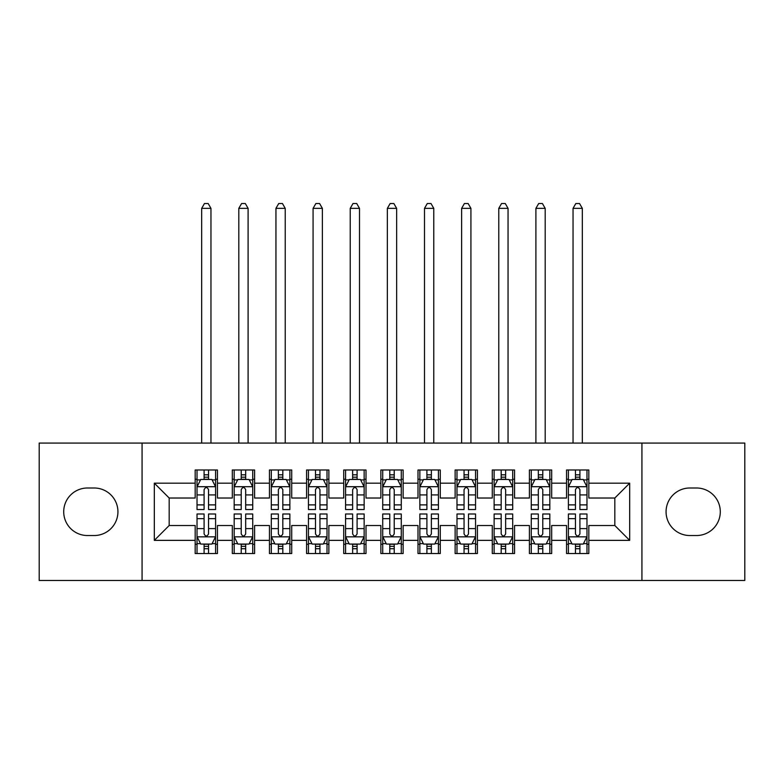 <?xml version="1.0" encoding="UTF-8"?>
<svg xmlns="http://www.w3.org/2000/svg" width="784" height="784" viewBox="0 0 784 784"><rect width="100%" height="100%" fill="white"/><g stroke="black" fill="none" stroke-linecap="round" stroke-linejoin="round"><path stroke-width="1.18" d="M641.929 580.474L744.8 580.474L744.8 443.068L641.929 443.068L641.929 580.474L142.071 580.474L142.071 443.068L39.2 443.068L39.2 580.474L142.071 580.474M641.929 443.068L142.071 443.068M154.321 540.362L154.321 483.169L195.177 483.169L195.177 498.026L169.177 498.026L169.177 525.505L154.321 540.362L195.177 540.362L195.177 553.543L217.452 553.543L217.452 540.362L232.309 540.362L232.309 553.543L254.594 553.543L254.594 540.362L269.451 540.362L269.451 553.543L291.726 553.543L291.726 540.362L306.583 540.362L306.583 553.543L328.868 553.543L328.868 540.362L343.725 540.362L343.725 553.543L366.001 553.543L366.001 540.362L380.857 540.362L380.857 553.543L403.143 553.543L403.143 540.362L417.999 540.362L417.999 553.543L440.275 553.543L440.275 540.362L455.132 540.362L455.132 553.543L477.417 553.543L477.417 540.362L492.274 540.362L492.274 553.543L514.549 553.543L514.549 540.362L529.406 540.362L529.406 553.543L551.691 553.543L551.691 540.362L566.548 540.362L566.548 553.543L588.823 553.543L588.823 525.505L614.823 525.505L614.823 498.026L588.823 498.026L588.823 483.169L629.679 483.169L629.679 540.362L588.823 540.362M588.823 483.169L588.823 469.988L566.548 469.988L566.548 483.169L551.691 483.169L551.691 469.988L529.406 469.988L529.406 483.169L514.549 483.169L514.549 469.988L492.274 469.988L492.274 483.169L477.417 483.169L477.417 469.988L455.132 469.988L455.132 483.169L440.275 483.169L440.275 469.988L417.999 469.988L417.999 483.169L403.143 483.169L403.143 469.988L380.857 469.988L380.857 483.169L366.001 483.169L366.001 469.988L343.725 469.988L343.725 483.169L328.868 483.169L328.868 469.988L306.583 469.988L306.583 483.169L291.726 483.169L291.726 469.988L269.451 469.988L269.451 483.169L254.594 483.169L254.594 469.988L232.309 469.988L232.309 483.169L217.452 483.169L217.452 469.988L195.177 469.988L195.177 483.169M551.691 540.362L551.691 525.505L566.548 525.505L566.548 540.362M629.679 483.169L614.823 498.026M514.549 540.362L514.549 525.505L529.406 525.505L529.406 540.362M566.548 483.169L566.548 498.026L551.691 498.026L551.691 483.169M477.417 540.362L477.417 525.505L492.274 525.505L492.274 540.362M529.406 483.169L529.406 498.026L514.549 498.026L514.549 483.169M440.275 540.362L440.275 525.505L455.132 525.505L455.132 540.362M492.274 483.169L492.274 498.026L477.417 498.026L477.417 483.169M403.143 540.362L403.143 525.505L417.999 525.505L417.999 540.362M455.132 483.169L455.132 498.026L440.275 498.026L440.275 483.169M366.001 540.362L366.001 525.505L380.857 525.505L380.857 540.362M417.999 483.169L417.999 498.026L403.143 498.026L403.143 483.169M328.868 540.362L328.868 525.505L343.725 525.505L343.725 540.362M380.857 483.169L380.857 498.026L366.001 498.026L366.001 483.169M291.726 540.362L291.726 525.505L306.583 525.505L306.583 540.362M343.725 483.169L343.725 498.026L328.868 498.026L328.868 483.169M254.594 540.362L254.594 525.505L269.451 525.505L269.451 540.362M306.583 483.169L306.583 498.026L291.726 498.026L291.726 483.169M217.452 540.362L217.452 525.505L232.309 525.505L232.309 540.362M269.451 483.169L269.451 498.026L254.594 498.026L254.594 483.169M169.177 525.505L195.177 525.505L195.177 540.362M232.309 483.169L232.309 498.026L217.452 498.026L217.452 483.169M566.548 479.269L568.4 479.269M586.971 479.269L588.823 479.269M529.406 479.269L531.268 479.269M549.829 479.269L551.691 479.269M492.274 479.269L494.126 479.269M512.697 479.269L514.549 479.269M455.132 479.269L456.994 479.269M475.555 479.269L477.417 479.269M417.999 479.269L419.852 479.269M438.423 479.269L440.275 479.269M380.857 479.269L382.719 479.269M401.281 479.269L403.143 479.269M343.725 479.269L345.577 479.269M364.148 479.269L366.001 479.269M306.583 479.269L308.445 479.269M327.006 479.269L328.868 479.269M269.451 479.269L271.303 479.269M289.874 479.269L291.726 479.269M232.309 479.269L234.171 479.269M252.732 479.269L254.594 479.269M195.177 479.269L197.029 479.269M215.6 479.269L217.452 479.269M195.177 544.263L197.029 544.263M215.6 544.263L217.452 544.263M232.309 544.263L234.171 544.263M252.732 544.263L254.594 544.263M269.451 544.263L271.303 544.263M289.874 544.263L291.726 544.263M306.583 544.263L308.445 544.263M327.006 544.263L328.868 544.263M343.725 544.263L345.577 544.263M364.148 544.263L366.001 544.263M380.857 544.263L382.719 544.263M401.281 544.263L403.143 544.263M417.999 544.263L419.852 544.263M438.423 544.263L440.275 544.263M455.132 544.263L456.994 544.263M475.555 544.263L477.417 544.263M492.274 544.263L494.126 544.263M512.697 544.263L514.549 544.263M529.406 544.263L531.268 544.263M549.829 544.263L551.691 544.263M566.548 544.263L568.4 544.263M586.971 544.263L588.823 544.263M154.321 483.169L169.177 498.026M614.823 525.505L629.679 540.362M87.475 488.001A23.765 23.765 0 0 0 63.71 511.766A23.765 23.765 0 0 0 87.475 535.531L94.158 535.531A23.765 23.765 0 0 0 117.933 511.766A23.765 23.765 0 0 0 94.158 488.001L87.475 488.001M696.525 535.531A23.765 23.765 0 0 0 720.29 511.766A23.765 23.765 0 0 0 696.525 488.001L689.842 488.001A23.765 23.765 0 0 0 666.067 511.766A23.765 23.765 0 0 0 689.842 535.531L696.525 535.531M208.544 474.82L204.085 474.82M215.6 504.886L208.544 504.886L208.544 509.541L215.6 509.541L215.6 486.884L211.886 479.455L200.743 479.455L197.029 486.884L197.029 509.541L204.085 509.541L204.085 504.886L197.029 504.886M197.029 486.884L197.029 469.988M215.6 486.884L215.6 469.988M204.085 479.455L204.085 469.988M208.544 469.988L208.544 479.455M208.544 504.886L208.544 489.667C207.064 486.805 205.575 486.805 204.085 489.667L204.085 504.886M208.544 479.269L204.085 479.269M210.955 443.068L210.955 208.358L201.674 208.358L201.674 443.068M201.674 208.358L204.457 203.526L208.172 203.526L210.955 208.358M204.085 548.722L208.544 548.722M197.029 518.645L204.085 518.645L204.085 513.99L197.029 513.99L197.029 536.648L200.743 544.076L211.886 544.076L215.6 536.648L215.6 513.99L208.544 513.99L208.544 518.645L215.6 518.645M215.6 536.648L215.6 553.543M197.029 536.648L197.029 553.543M208.544 544.076L208.544 553.543M204.085 553.543L204.085 544.076M204.085 518.645L204.085 533.865C205.575 536.726 207.054 536.726 208.544 533.865L208.544 518.645M204.085 544.263L208.544 544.263M245.676 474.82L241.227 474.82M252.732 504.886L245.676 504.886L245.676 509.541L252.732 509.541L252.732 486.884L249.028 479.455L237.885 479.455L234.171 486.884L234.171 509.541L241.227 509.541L241.227 504.886L234.171 504.886M234.171 486.884L234.171 469.988M252.732 486.884L252.732 469.988M241.227 479.455L241.227 469.988M245.676 469.988L245.676 479.455M245.676 504.886L245.676 489.667C244.196 486.805 242.717 486.805 241.227 489.667L241.227 504.886M245.676 479.269L241.227 479.269M248.097 443.068L248.097 208.358L238.806 208.358L238.806 443.068M238.806 208.358L241.599 203.526L245.314 203.526L248.097 208.358M282.818 474.82L278.359 474.82M289.874 504.886L282.818 504.886L282.818 509.541L289.874 509.541L289.874 486.884L286.16 479.455L275.017 479.455L271.303 486.884L271.303 509.541L278.359 509.541L278.359 504.886L271.303 504.886M271.303 486.884L271.303 469.988M289.874 486.884L289.874 469.988M278.359 479.455L278.359 469.988M282.818 469.988L282.818 479.455M282.818 504.886L282.818 489.667C281.338 486.805 279.849 486.805 278.359 489.667L278.359 504.886M282.818 479.269L278.359 479.269M285.229 443.068L285.229 208.358L275.948 208.358L275.948 443.068M275.948 208.358L278.732 203.526L282.446 203.526L285.229 208.358M241.227 548.722L245.676 548.722M234.171 518.645L241.227 518.645L241.227 513.99L234.171 513.99L234.171 536.648L237.885 544.076L249.028 544.076L252.732 536.648L252.732 513.99L245.676 513.99L245.676 518.645L252.732 518.645M252.732 536.648L252.732 553.543M234.171 536.648L234.171 553.543M245.676 544.076L245.676 553.543M241.227 553.543L241.227 544.076M241.227 518.645L241.227 533.865C242.707 536.726 244.196 536.726 245.676 533.865L245.676 518.645M241.227 544.263L245.676 544.263M278.359 548.722L282.818 548.722M271.303 518.645L278.359 518.645L278.359 513.99L271.303 513.99L271.303 536.648L275.017 544.076L286.16 544.076L289.874 536.648L289.874 513.99L282.818 513.99L282.818 518.645L289.874 518.645M289.874 536.648L289.874 553.543M271.303 536.648L271.303 553.543M282.818 544.076L282.818 553.543M278.359 553.543L278.359 544.076M278.359 518.645L278.359 533.865C279.849 536.726 281.329 536.726 282.818 533.865L282.818 518.645M278.359 544.263L282.818 544.263M319.95 474.82L315.501 474.82M327.006 504.886L319.95 504.886L319.95 509.541L327.006 509.541L327.006 486.884L323.292 479.455L312.159 479.455L308.445 486.884L308.445 509.541L315.501 509.541L315.501 504.886L308.445 504.886M308.445 486.884L308.445 469.988M327.006 486.884L327.006 469.988M315.501 479.455L315.501 469.988M319.95 469.988L319.95 479.455M319.95 504.886L319.95 489.667C318.471 486.805 316.981 486.805 315.501 489.667L315.501 504.886M319.95 479.269L315.501 479.269M322.371 443.068L322.371 208.358L313.081 208.358L313.081 443.068M313.081 208.358L315.874 203.526L319.588 203.526L322.371 208.358M357.092 474.82L352.633 474.82M364.148 504.886L357.092 504.886L357.092 509.541L364.148 509.541L364.148 486.884L360.434 479.455L349.292 479.455L345.577 486.884L345.577 509.541L352.633 509.541L352.633 504.886L345.577 504.886M345.577 486.884L345.577 469.988M364.148 486.884L364.148 469.988M352.633 479.455L352.633 469.988M357.092 469.988L357.092 479.455M357.092 504.886L357.092 489.667C355.613 486.805 354.123 486.805 352.633 489.667L352.633 504.886M357.092 479.269L352.633 479.269M359.503 443.068L359.503 208.358L350.223 208.358L350.223 443.068M350.223 208.358L353.006 203.526L356.72 203.526L359.503 208.358M315.501 548.722L319.95 548.722M308.445 518.645L315.501 518.645L315.501 513.99L308.445 513.99L308.445 536.648L312.159 544.076L323.292 544.076L327.006 536.648L327.006 513.99L319.95 513.99L319.95 518.645L327.006 518.645M327.006 536.648L327.006 553.543M308.445 536.648L308.445 553.543M319.95 544.076L319.95 553.543M315.501 553.543L315.501 544.076M315.501 518.645L315.501 533.865C316.981 536.726 318.471 536.726 319.95 533.865L319.95 518.645M315.501 544.263L319.95 544.263M352.633 548.722L357.092 548.722M345.577 518.645L352.633 518.645L352.633 513.99L345.577 513.99L345.577 536.648L349.292 544.076L360.434 544.076L364.148 536.648L364.148 513.99L357.092 513.99L357.092 518.645L364.148 518.645M364.148 536.648L364.148 553.543M345.577 536.648L345.577 553.543M357.092 544.076L357.092 553.543M352.633 553.543L352.633 544.076M352.633 518.645L352.633 533.865C354.123 536.726 355.603 536.726 357.092 533.865L357.092 518.645M352.633 544.263L357.092 544.263M394.225 474.82L389.775 474.82M401.281 504.886L394.225 504.886L394.225 509.541L401.281 509.541L401.281 486.884L397.566 479.455L386.434 479.455L382.719 486.884L382.719 509.541L389.775 509.541L389.775 504.886L382.719 504.886M382.719 486.884L382.719 469.988M401.281 486.884L401.281 469.988M389.775 479.455L389.775 469.988M394.225 469.988L394.225 479.455M394.225 504.886L394.225 489.667C392.745 486.805 391.255 486.805 389.775 489.667L389.775 504.886M394.225 479.269L389.775 479.269M396.645 443.068L396.645 208.358L387.355 208.358L387.355 443.068M387.355 208.358L390.148 203.526L393.852 203.526L396.645 208.358M389.775 548.722L394.225 548.722M382.719 518.645L389.775 518.645L389.775 513.99L382.719 513.99L382.719 536.648L386.434 544.076L397.566 544.076L401.281 536.648L401.281 513.99L394.225 513.99L394.225 518.645L401.281 518.645M401.281 536.648L401.281 553.543M382.719 536.648L382.719 553.543M394.225 544.076L394.225 553.543M389.775 553.543L389.775 544.076M389.775 518.645L389.775 533.865C391.255 536.726 392.745 536.726 394.225 533.865L394.225 518.645M389.775 544.263L394.225 544.263M431.367 474.82L426.908 474.82M438.423 504.886L431.367 504.886L431.367 509.541L438.423 509.541L438.423 486.884L434.708 479.455L423.566 479.455L419.852 486.884L419.852 509.541L426.908 509.541L426.908 504.886L419.852 504.886M419.852 486.884L419.852 469.988M438.423 486.884L438.423 469.988M426.908 479.455L426.908 469.988M431.367 469.988L431.367 479.455M431.367 504.886L431.367 489.667C429.877 486.805 428.397 486.805 426.908 489.667L426.908 504.886M431.367 479.269L426.908 479.269M433.777 443.068L433.777 208.358L424.497 208.358L424.497 443.068M424.497 208.358L427.28 203.526L430.994 203.526L433.777 208.358M426.908 548.722L431.367 548.722M419.852 518.645L426.908 518.645L426.908 513.99L419.852 513.99L419.852 536.648L423.566 544.076L434.708 544.076L438.423 536.648L438.423 513.99L431.367 513.99L431.367 518.645L438.423 518.645M438.423 536.648L438.423 553.543M419.852 536.648L419.852 553.543M431.367 544.076L431.367 553.543M426.908 553.543L426.908 544.076M426.908 518.645L426.908 533.865C428.387 536.726 429.877 536.726 431.367 533.865L431.367 518.645M426.908 544.263L431.367 544.263M468.499 474.82L464.05 474.82M475.555 504.886L468.499 504.886L468.499 509.541L475.555 509.541L475.555 486.884L471.841 479.455L460.708 479.455L456.994 486.884L456.994 509.541L464.05 509.541L464.05 504.886L456.994 504.886M456.994 486.884L456.994 469.988M475.555 486.884L475.555 469.988M464.05 479.455L464.05 469.988M468.499 469.988L468.499 479.455M468.499 504.886L468.499 489.667C467.019 486.805 465.529 486.805 464.05 489.667L464.05 504.886M468.499 479.269L464.05 479.269M470.919 443.068L470.919 208.358L461.629 208.358L461.629 443.068M461.629 208.358L464.412 203.526L468.126 203.526L470.919 208.358M464.05 548.722L468.499 548.722M456.994 518.645L464.05 518.645L464.05 513.99L456.994 513.99L456.994 536.648L460.708 544.076L471.841 544.076L475.555 536.648L475.555 513.99L468.499 513.99L468.499 518.645L475.555 518.645M475.555 536.648L475.555 553.543M456.994 536.648L456.994 553.543M468.499 544.076L468.499 553.543M464.05 553.543L464.05 544.076M464.05 518.645L464.05 533.865C465.529 536.726 467.019 536.726 468.499 533.865L468.499 518.645M464.05 544.263L468.499 544.263M505.641 474.82L501.182 474.82M512.697 504.886L505.641 504.886L505.641 509.541L512.697 509.541L512.697 486.884L508.983 479.455L497.84 479.455L494.126 486.884L494.126 509.541L501.182 509.541L501.182 504.886L494.126 504.886M494.126 486.884L494.126 469.988M512.697 486.884L512.697 469.988M501.182 479.455L501.182 469.988M505.641 469.988L505.641 479.455M505.641 504.886L505.641 489.667C504.151 486.805 502.671 486.805 501.182 489.667L501.182 504.886M505.641 479.269L501.182 479.269M508.052 443.068L508.052 208.358L498.771 208.358L498.771 443.068M498.771 208.358L501.554 203.526L505.268 203.526L508.052 208.358M501.182 548.722L505.641 548.722M494.126 518.645L501.182 518.645L501.182 513.99L494.126 513.99L494.126 536.648L497.84 544.076L508.983 544.076L512.697 536.648L512.697 513.99L505.641 513.99L505.641 518.645L512.697 518.645M512.697 536.648L512.697 553.543M494.126 536.648L494.126 553.543M505.641 544.076L505.641 553.543M501.182 553.543L501.182 544.076M501.182 518.645L501.182 533.865C502.662 536.726 504.151 536.726 505.641 533.865L505.641 518.645M501.182 544.263L505.641 544.263M542.773 474.82L538.324 474.82M549.829 504.886L542.773 504.886L542.773 509.541L549.829 509.541L549.829 486.884L546.115 479.455L534.972 479.455L531.268 486.884L531.268 509.541L538.324 509.541L538.324 504.886L531.268 504.886M531.268 486.884L531.268 469.988M549.829 486.884L549.829 469.988M538.324 479.455L538.324 469.988M542.773 469.988L542.773 479.455M542.773 504.886L542.773 489.667C541.293 486.805 539.804 486.805 538.324 489.667L538.324 504.886M542.773 479.269L538.324 479.269M545.194 443.068L545.194 208.358L535.903 208.358L535.903 443.068M535.903 208.358L538.686 203.526L542.401 203.526L545.194 208.358M538.324 548.722L542.773 548.722M531.268 518.645L538.324 518.645L538.324 513.99L531.268 513.99L531.268 536.648L534.972 544.076L546.115 544.076L549.829 536.648L549.829 513.99L542.773 513.99L542.773 518.645L549.829 518.645M549.829 536.648L549.829 553.543M531.268 536.648L531.268 553.543M542.773 544.076L542.773 553.543M538.324 553.543L538.324 544.076M538.324 518.645L538.324 533.865C539.804 536.726 541.283 536.726 542.773 533.865L542.773 518.645M538.324 544.263L542.773 544.263M579.915 474.82L575.456 474.82M586.971 504.886L579.915 504.886L579.915 509.541L586.971 509.541L586.971 486.884L583.257 479.455L572.114 479.455L568.4 486.884L568.4 509.541L575.456 509.541L575.456 504.886L568.4 504.886M568.4 486.884L568.4 469.988M586.971 486.884L586.971 469.988M575.456 479.455L575.456 469.988M579.915 469.988L579.915 479.455M579.915 504.886L579.915 489.667C578.425 486.805 576.946 486.805 575.456 489.667L575.456 504.886M579.915 479.269L575.456 479.269M582.326 443.068L582.326 208.358L573.045 208.358L573.045 443.068M573.045 208.358L575.828 203.526L579.543 203.526L582.326 208.358M575.456 548.722L579.915 548.722M568.4 518.645L575.456 518.645L575.456 513.99L568.4 513.99L568.4 536.648L572.114 544.076L583.257 544.076L586.971 536.648L586.971 513.99L579.915 513.99L579.915 518.645L586.971 518.645M586.971 536.648L586.971 553.543M568.4 536.648L568.4 553.543M579.915 544.076L579.915 553.543M575.456 553.543L575.456 544.076M575.456 518.645L575.456 533.865C576.936 536.726 578.425 536.726 579.915 533.865L579.915 518.645M575.456 544.263L579.915 544.263M215.512 486.697L197.127 486.697M197.029 479.906L200.518 479.906M212.111 479.906L215.6 479.906M204.085 494.929L197.029 494.929M215.6 494.929L208.544 494.929M208.544 477.182L204.085 477.182M197.127 536.834L215.512 536.834M215.6 543.626L212.111 543.626M200.518 543.626L197.029 543.626M208.544 528.602L215.6 528.602M197.029 528.602L204.085 528.602M204.085 546.35L208.544 546.35M252.644 486.697L234.259 486.697M234.171 479.906L237.66 479.906M249.243 479.906L252.732 479.906M241.227 494.929L234.171 494.929M252.732 494.929L245.676 494.929M245.676 477.182L241.227 477.182M289.776 486.697L271.401 486.697M271.303 479.906L274.792 479.906M286.385 479.906L289.874 479.906M278.359 494.929L271.303 494.929M289.874 494.929L282.818 494.929M282.818 477.182L278.359 477.182M234.259 536.834L252.644 536.834M252.732 543.626L249.243 543.626M237.66 543.626L234.171 543.626M245.676 528.602L252.732 528.602M234.171 528.602L241.227 528.602M241.227 546.35L245.676 546.35M271.401 536.834L289.776 536.834M289.874 543.626L286.385 543.626M274.792 543.626L271.303 543.626M282.818 528.602L289.874 528.602M271.303 528.602L278.359 528.602M278.359 546.35L282.818 546.35M326.918 486.697L308.533 486.697M308.445 479.906L311.934 479.906M323.518 479.906L327.006 479.906M315.501 494.929L308.445 494.929M327.006 494.929L319.95 494.929M319.95 477.182L315.501 477.182M364.05 486.697L345.675 486.697M345.577 479.906L349.066 479.906M360.66 479.906L364.148 479.906M352.633 494.929L345.577 494.929M364.148 494.929L357.092 494.929M357.092 477.182L352.633 477.182M308.533 536.834L326.918 536.834M327.006 543.626L323.518 543.626M311.934 543.626L308.445 543.626M319.95 528.602L327.006 528.602M308.445 528.602L315.501 528.602M315.501 546.35L319.95 546.35M345.675 536.834L364.05 536.834M364.148 543.626L360.66 543.626M349.066 543.626L345.577 543.626M357.092 528.602L364.148 528.602M345.577 528.602L352.633 528.602M352.633 546.35L357.092 546.35M401.192 486.697L382.808 486.697M382.719 479.906L386.208 479.906M397.792 479.906L401.281 479.906M389.775 494.929L382.719 494.929M401.281 494.929L394.225 494.929M394.225 477.182L389.775 477.182M382.808 536.834L401.192 536.834M401.281 543.626L397.792 543.626M386.208 543.626L382.719 543.626M394.225 528.602L401.281 528.602M382.719 528.602L389.775 528.602M389.775 546.35L394.225 546.35M438.325 486.697L419.95 486.697M419.852 479.906L423.34 479.906M434.934 479.906L438.423 479.906M426.908 494.929L419.852 494.929M438.423 494.929L431.367 494.929M431.367 477.182L426.908 477.182M419.95 536.834L438.325 536.834M438.423 543.626L434.934 543.626M423.34 543.626L419.852 543.626M431.367 528.602L438.423 528.602M419.852 528.602L426.908 528.602M426.908 546.35L431.367 546.35M475.467 486.697L457.082 486.697M456.994 479.906L460.482 479.906M472.066 479.906L475.555 479.906M464.05 494.929L456.994 494.929M475.555 494.929L468.499 494.929M468.499 477.182L464.05 477.182M457.082 536.834L475.467 536.834M475.555 543.626L472.066 543.626M460.482 543.626L456.994 543.626M468.499 528.602L475.555 528.602M456.994 528.602L464.05 528.602M464.05 546.35L468.499 546.35M512.599 486.697L494.224 486.697M494.126 479.906L497.615 479.906M509.208 479.906L512.697 479.906M501.182 494.929L494.126 494.929M512.697 494.929L505.641 494.929M505.641 477.182L501.182 477.182M494.224 536.834L512.599 536.834M512.697 543.626L509.208 543.626M497.615 543.626L494.126 543.626M505.641 528.602L512.697 528.602M494.126 528.602L501.182 528.602M501.182 546.35L505.641 546.35M549.741 486.697L531.356 486.697M531.268 479.906L534.757 479.906M546.34 479.906L549.829 479.906M538.324 494.929L531.268 494.929M549.829 494.929L542.773 494.929M542.773 477.182L538.324 477.182M531.356 536.834L549.741 536.834M549.829 543.626L546.34 543.626M534.757 543.626L531.268 543.626M542.773 528.602L549.829 528.602M531.268 528.602L538.324 528.602M538.324 546.35L542.773 546.35M586.873 486.697L568.488 486.697M568.4 479.906L571.889 479.906M583.482 479.906L586.971 479.906M575.456 494.929L568.4 494.929M586.971 494.929L579.915 494.929M579.915 477.182L575.456 477.182M568.488 536.834L586.873 536.834M586.971 543.626L583.482 543.626M571.889 543.626L568.4 543.626M579.915 528.602L586.971 528.602M568.4 528.602L575.456 528.602M575.456 546.35L579.915 546.35"/></g></svg>
